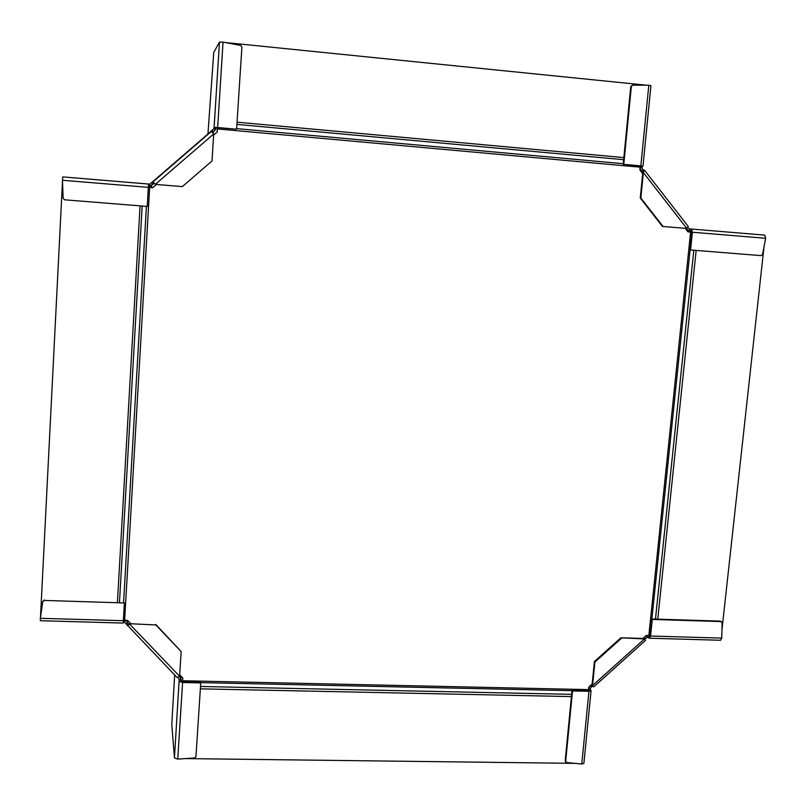 <?xml version="1.0" encoding="UTF-8"?>
<svg xmlns="http://www.w3.org/2000/svg" width="806" height="806" viewBox="0 0 806 806"><rect width="100%" height="100%" fill="white"/><g stroke="black" fill="none" stroke-linecap="round" stroke-linejoin="round"><path stroke-width="1.21" d="M588.934 689.936L589.398 690.49L588.451 690.762L572.028 690.399L572.522 690.943L565.681 761.227L566.729 762.526L581.771 764.038L583.897 763.322L591.08 690.692L588.934 689.936L588.642 688.808M588.682 688.495L590.244 688.525L590.536 689.976M581.771 764.038L588.954 691.296L591.08 690.692M590.244 688.525L588.723 688.102M588.723 687.992L589.579 686.339M593.72 686.873L592.581 685.513L644.488 638.936L620.892 637.798L643.923 638.463L645.546 640.377L593.72 686.873L593.105 686.249L591.705 686.712L590.264 688.344M621.436 638.281L594.899 662.058L592.581 685.513L592.067 684.979L592.581 685.594L592.078 685.08L589.68 686.44M645.253 636.387L643.742 638.463M645.374 636.488L647.097 635.702L647.147 637.314L644.8 639.319M594.899 662.058L594.395 661.555L592.067 684.979M620.892 637.798L594.395 661.555M647.147 637.314L647.097 635.702M721.733 638.1L722.116 622.796L720.997 621.577L652.266 619.431L650.553 636.025L721.733 638.1L720.584 640.266L649.505 638.221L647.319 637.314M647.228 635.481L648.941 636.095L648.78 637.717M721.632 621.779L720.363 621.124L651.701 618.968L649.979 635.561L649.515 636.528L648.941 636.095M652.266 619.431L651.701 618.968M649.505 638.221L650.553 636.025M588.954 691.296L572.522 690.943M565.681 761.227L565.197 760.622L572.028 690.399M565.197 760.622L565.429 761.468M686.913 230.526L691.407 230.788L691.76 232.209L689.926 249.92L761.116 255.633L762.536 254.484L765.66 238.284L764.733 235.12L691.578 229.045L764.733 235.12M691.78 231.906L687.73 231.564M689.533 228.914L688.959 230.597L689.533 228.914L691.578 229.045L692.394 232.239L690.561 249.981M688.959 230.597L686.118 229.509M687.85 227.403L689.352 228.894M686.49 228.43L687.367 229.569M639.893 169.643L643.44 171.718L642.785 172.585L640.266 198.044L662.472 226.456L686.823 228.451L662.472 226.456M640.095 167.678L641.737 167.598L642.876 169.522L644.85 170.61L688.223 226.436L686.823 228.451L643.369 172.544L640.851 198.044L663.076 226.486M640.851 198.044L640.266 198.044M642.785 172.585L644.85 170.61M640.74 169.582L640.075 167.829M641.737 167.598L640.135 167.265M648.81 85.245L632.72 85.114L631.35 86.433L623.763 164.323L640.841 165.875L648.81 85.245L650.936 85.698L642.976 166.177L641.757 167.406M640.155 166.933L640.659 166.096L642.322 166.248M632.418 85.154L630.766 86.564L623.199 164.364L640.659 166.096M623.763 164.323L623.199 164.364M642.976 166.177L640.841 165.875M207.908 134.441L213.761 52.38L219.474 42.114L223.04 42.103L217.65 127.509L214.114 127.368L219.474 42.114M208.109 133.796L213.882 128.708L215.676 129.313L215.968 127.539L236.591 129.222L241.901 47.121L240.641 45.468L223.04 42.103M215.736 128.869L213.882 128.708L214.114 127.368M215.676 129.313L212.693 132.819M213.701 133.967L211.998 160.978L182.347 186.609L155.326 184.362L153.029 181.824L211.303 131.519L213.701 133.967L155.326 184.362L154.278 183.264L149.997 186.025L149.856 184.151L213.852 128.9M151.387 187.617L151.8 185.38M182.347 186.609L155.296 184.393M149.856 184.151L149.997 186.025M62.465 180.262L63.15 198.306L64.611 199.807L147.236 206.437L148.344 187.355L62.465 180.262L62.777 176.907L149.654 184.151M148.354 187.032L149.543 186.015L148.425 185.914M62.777 176.907L148.495 184.02L148.344 187.355L149.664 187.476L124.638 620.267L127.55 620.348L130.794 623.733M151.881 185.32L148.354 187.173M151.054 187.214L150.41 186.488M150.39 186.498L151.327 187.617M217.65 127.509L236.591 129.222M124.446 620.257L123.338 620.731L123.177 623.078L40.34 620.701L40.36 618.303L123.338 620.711L124.366 602.938L44.29 600.43L42.738 601.679L40.36 618.303M124.346 622.222L124.446 620.489L124.346 622.222L123.237 622.464M124.87 620.519L126.693 621.456L126.703 620.328M127.308 625.577L129.706 624.197L179.597 676.264L177.149 677.554L124.537 622.232M179.597 676.264L181.149 651.53L155.82 624.942L129.706 623.703L128.648 624.318L126.693 621.456M179.99 675.106L180.232 677.332L179.385 676.456M180.232 677.332L181.028 679.115L179.254 679.297L177.894 677.473M155.82 624.942L129.706 623.703M181.149 651.53L155.79 624.448M179.254 679.297L181.028 679.115M174.67 674.965L171.779 724.413L174.459 757.952L179.204 679.055M181.028 679.529L181.007 681.05L179.224 681.01M200.734 682.904L182.589 682.511L177.743 759.131L194.578 757.942L195.959 756.622L200.734 682.904L200.654 682.35L182.529 681.957L181.007 681.05M177.743 759.131L174.459 757.952M179.275 681.443L182.589 682.511M44.29 600.43L124.366 602.938M44.39 599.966L42.778 601.478M691.76 232.209L690.601 232.108L648.85 635.531L649.999 635.4M648.85 635.531L646.301 635.45L642.976 638.433M217.338 127.58L217.167 132.023L213.63 135.076L217.267 131.932L217.519 127.6M149.664 187.476L152.666 187.717L156.424 184.483L152.656 187.717M182.68 677.917L182.287 681.947M182.488 681.957L182.771 678.007L179.688 674.793M182.599 680.738L588.571 689.614L588.823 687.014L592.168 684.012M690.601 232.108L687.981 231.896L685.221 228.34M642.684 173.643L639.863 170.016L640.145 167.174L217.459 128.93M588.571 689.614L588.279 690.752M185.481 758.587L574.93 763.353M123.378 620.116L124.638 620.267M640.125 165.905L640.145 167.174M721.944 629.899L763.997 246.918M646.664 85.224L225.337 42.537M62.495 181.279L40.481 617.426M591.705 686.712L590.677 685.553M592.078 685.08L593.105 686.249M644.377 637.375L645.384 638.553M720.363 621.124L720.997 621.577M691.074 229.025L690.893 230.768M642.886 171.718L644.185 170.58M641.576 170.671L642.876 169.522M630.766 86.564L631.35 86.433M765.66 238.284L692.394 232.239M214.033 127.439L215.887 127.61M212.26 130.683L213.489 132.124M154.248 183.274L152.999 181.844M153.11 184.262L151.86 182.831M126.31 623.653L127.66 622.474M128.628 623.874L127.277 625.063M651.873 618.978L690.107 249.941L651.873 618.978M200.694 682.622L572.008 690.671M571.645 694.339L200.503 686.47M571.434 696.596L200.341 688.838M146.42 206.366L123.59 602.445M693.805 250.233L655.469 619.089M696.152 250.424L657.767 619.159M623.26 163.699L236.621 128.617M236.904 124.386L623.653 159.689M237.045 122.18L623.854 157.593M119.479 602.314L142.168 206.024M140.063 205.852L117.424 602.253M565.913 762.083L565.439 761.479M181.018 679.025L180.675 675.821"/></g></svg>
